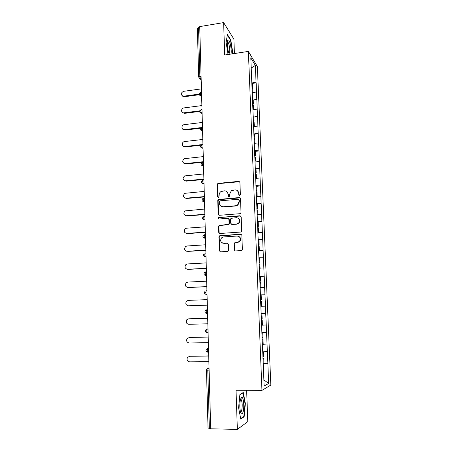 <?xml version="1.0" encoding="UTF-8"?>
<svg xmlns="http://www.w3.org/2000/svg" width="452" height="452" viewBox="0 0 452 452"><rect width="100%" height="100%" fill="white"/><g stroke="black" fill="none" stroke-linecap="round" stroke-linejoin="round"><path stroke-width="0.68" d="M239.6 195.631L240.374 194.75L239.922 182.416L238.735 181.365L217.87 183.41L217.271 184.495L217.649 196.705L218.457 197.445L218.853 197.298L219.175 194.981C219.18 193.563 219.762 192.439 220.921 191.603L224.356 190.829C226.559 190.857 227.808 191.981 228.102 194.207L228.153 195.801L228.978 196.541L229.396 196.383L229.689 194.072L231.351 190.738L234.916 189.897C237.142 189.919 238.402 191.055 238.707 193.286L238.769 194.885L239.6 195.631M234.181 249.82L235.379 250.945L241.244 250.594L242.097 250.148L242.368 249.323L241.854 235.249L240.65 234.136L219.26 235.865L218.875 236.797L219.305 250.73L220.486 251.843L227.475 251.425L228.277 251.024L228.588 250.165L228.39 244.165L227.198 243.052L223.734 243.272C220.61 242.554 219.887 240.752 221.565 237.854L223.537 236.955L237.147 236.04C240.198 236.656 241.001 238.407 239.549 241.3L237.373 242.396L234.289 242.939L233.972 243.809L234.181 249.82L235.113 250.928M236.034 390.257L237.356 429.4L210.705 428.801L199.727 26.595L223.633 22.6L224.723 55.008L248.38 51.415L261.951 390.37L236.034 390.257M239.91 213.706L240.633 213.378L241.018 212.44L240.515 198.626L239.323 197.552L218.282 199.501L217.762 200.541L218.186 214.22L219.35 215.293L239.91 213.706M241.182 216.853L241.69 230.797L241.368 231.673L240.571 232.062L219.915 233.486L218.74 232.39L218.559 226.469L218.977 225.508L228.684 224.294L229.074 223.356L228.944 219.423L227.763 218.339L219.124 218.994C218.282 218.785 218.113 218.305 218.615 217.548L239.984 215.762L241.182 216.853M248.38 51.415L257.369 66.574L270.833 385.081L261.951 390.37M263.126 363.255L267.861 363.216L267.375 351.503L262.742 351.842M267.861 363.216L268.629 383.449L264.132 386.025L262.476 345.266M261.595 325.593L262.392 345.283M261.674 325.593L260.324 294.331M260.408 294.342L250.798 57.839L255.352 65.455L256.081 82.801L251.702 82.004M252.544 83.411L256.081 82.801M256.154 82.919L256.781 99.604L252.385 98.875M253.227 100.18L256.781 99.604M256.855 99.717L257.487 116.559L253.08 115.893M253.917 117.102L257.487 116.559M257.561 116.661L258.199 133.662L253.775 133.063M254.617 134.171L258.199 133.662M258.278 133.758L258.923 150.923L254.482 150.392M255.318 151.392L258.923 150.923M258.996 151.008L259.651 168.336L255.188 167.878M256.03 168.771L259.651 168.336M259.725 168.41L260.38 185.908L255.905 185.523M256.742 186.303L260.38 185.908M260.459 185.975L261.126 203.637L256.629 203.327M257.437 204.005L261.126 203.637M261.2 203.694L261.872 221.536L257.357 221.294M257.759 221.887L261.872 221.536M261.945 221.582L262.623 239.594L258.098 239.43M258.115 239.927L262.623 239.594M262.702 239.633L263.386 257.821L258.838 257.73M258.855 258.103L263.386 257.821M263.459 257.849L264.154 276.212L259.589 276.206M259.601 276.454L264.154 276.212M264.228 276.228L264.928 294.777L260.346 294.851M260.352 294.97L264.928 294.777M265.002 294.789L265.714 313.518L261.188 313.665M261.578 325.129L266.268 325.005L265.714 313.518M266.268 325.005L266.499 332.435L261.962 332.666M262.346 344.102L267.059 344.023L266.499 332.435M267.059 344.023L267.296 351.532M266.985 344.04L262.358 344.328M266.188 325.016L261.578 325.22M265.403 306.168L260.889 306.286M264.623 287.5L260.132 287.534M263.855 269.002L259.375 268.963M263.087 250.674L258.629 250.555M262.329 232.514L257.889 232.322M261.578 214.519L257.154 214.254M260.832 196.688L256.425 196.349M260.098 179.02L255.702 178.608M259.363 161.505L254.99 161.031M258.64 144.154L254.284 143.606M257.922 126.955L253.578 126.345M257.211 109.909L252.883 109.231M256.504 93.016L252.199 92.276M199.75 27.425L198.541 27.628L199.857 76.456L201.083 76.281M198.677 77.089L197.383 28.425L198.541 27.628M255.352 65.455L251.21 67.992M234.413 53.539L233.893 39.154L223.633 22.6M237.356 429.4L247.786 421.631L246.645 390.302M210.694 428.434L208.033 428.106L206.485 370.035M267.787 363.244L263.137 363.617M268.629 383.449L263.883 379.923M232.526 53.828L232.757 52.426L230.78 39.872L227.446 34.612L226.09 42.268L228.051 54.506M239.91 394.336L238.594 407.76L240.769 419.1L244.153 416.738L245.363 403.579L243.295 392.517L239.91 394.336M239.261 195.586L239.012 193.501L237.407 190.642M226.734 191.501L228.424 194.422L228.678 196.507M239.65 181.721L218.209 183.642L217.615 184.727L218.192 197.422M240.181 197.857L218.621 199.705L218.107 200.744L218.525 214.395L218.954 215.254M238.955 200.044L238.119 199.292L220.147 200.807L219.384 201.682L219.435 203.36C219.717 205.587 220.966 206.722 223.169 206.773L235.475 205.773L237.633 204.863L239.012 201.733L238.955 200.044L239.255 200.247L238.752 199.541M221.361 206.434L223.169 206.773M239.255 200.247L239.317 201.937L237.938 205.055L235.786 205.965L223.503 206.959M228.503 218.553L229.266 219.593L229.396 223.514L229.011 224.452L219.316 225.667L218.904 226.621L219.084 232.531L219.604 233.464M240.763 216.005L219.412 217.531L218.96 217.717L218.915 218.977M236.667 223.977L238.673 223.045C240.328 220.135 239.583 218.344 236.441 217.683L230.949 218.35L230.543 219.305L230.678 223.237L231.865 224.328L236.972 224.141L238.978 223.209C240.441 221.192 240.193 219.502 238.249 218.13M231.464 224.282L231.865 224.328M236.972 224.141L232.181 224.486M238.707 236.362C240.803 237.594 241.187 239.283 239.859 241.43L237.684 242.521L234.605 243.063L234.289 243.927L234.498 249.933M222.717 243.159L223.734 243.272M227.814 243.193L224.068 243.396M241.34 234.322L219.599 236L219.22 236.927L219.649 250.837L220.271 251.837M232.418 52.477L232.757 52.426M230.396 39.934L230.78 39.872M245.012 403.579L245.363 403.579M243.368 416.727L244.153 416.738M201.428 88.869L183.512 91.332C180.568 93.135 180.489 94.767 183.263 96.231L183.823 96.779L182.128 95.892M251.984 87.129L252.702 87.242L252.532 83.106L251.741 82.976M252.013 87.716L252.702 87.242M252.046 88.524L252.758 88.637L252.911 92.394M184.184 96.756L200.428 94.564M183.625 96.208L199.134 94.112M201.886 105.582L183.885 107.915C180.873 108.186 180.845 113.186 183.862 112.847L184.427 113.356L182.563 112.542M252.674 103.983L253.386 104.09L253.216 99.915L252.425 99.796M252.696 104.531L253.386 104.09M252.73 105.395L253.448 105.497L253.6 109.344M184.563 113.345L199.592 111.435M183.998 112.836L199.688 110.836M202.343 122.447L184.235 124.65C181.139 124.944 181.286 130.097 184.376 129.605L184.941 130.074L183.009 129.345M253.284 120.983L254.08 121.085L253.911 116.876L253.114 116.769M253.386 121.498L254.08 121.085M253.419 122.419L254.137 122.509L254.301 126.447M184.941 130.074L200.134 128.266M184.376 129.605L200.462 127.69M202.807 139.459L184.382 141.566C181.433 142.103 181.794 146.985 184.755 146.527L185.326 146.951L183.472 146.295M253.984 138.148L254.781 138.239L254.606 133.99L253.809 133.894M254.001 138.657L254.781 138.239M254.12 139.589L254.838 139.674L255.007 143.696M185.326 146.951L200.937 145.216M184.755 146.527L201.942 144.612M203.276 156.618L184.535 158.652C181.924 160.889 182.128 162.539 185.145 163.596L185.71 163.98L183.953 163.404M254.685 155.46L255.487 155.544L255.312 151.256L254.51 151.171M254.702 155.929L255.487 155.544M254.821 156.917L255.549 156.991L255.713 161.11M185.71 163.98L202.502 162.251M185.145 163.596L203.417 161.709M203.75 173.941L184.71 175.901C182.309 178.207 182.585 179.845 185.529 180.817L184.456 180.664M255.397 172.935L256.199 173.003L256.024 168.681L255.222 168.607M255.414 173.348L256.199 173.003M255.453 174.399L256.261 174.466L256.431 178.676M186.1 181.156L203.903 179.467M185.529 180.817L203.892 179.077M230.921 54.07C232.091 50.72 229.723 38.844 228.085 40.013L228.057 40.03C226.701 40.516 227.299 49.46 228.938 53.234L229.463 54.291M229.187 53.24C230.469 52.777 229.413 43.573 227.915 42.177L227.367 42.002M227.356 35.137L230.526 40.138L232.447 52.308L232.187 53.878M243.046 412.128C244.555 407.467 243.526 396.46 241.656 397.336L240.566 399.059C239.554 403.399 239.543 407.777 240.543 412.19C241.385 414.586 242.221 414.569 243.046 412.128M240.447 411.84C240.899 412.128 241.306 411.693 241.667 410.54C242.538 406.054 242.368 402.41 241.165 399.596L240.464 399.41M239.882 394.613L243.018 392.918L245.029 403.642L243.854 416.394L240.673 418.597M242.554 392.912L243.018 392.918M204.225 191.411L184.896 193.315C182.704 195.671 183.049 197.298 185.925 198.191L184.975 198.078M256.109 190.569L256.922 190.625L256.742 186.264L255.934 186.201M256.126 190.93L256.922 190.625M256.171 192.043L256.979 192.1L257.154 196.405M186.495 198.484L204.377 196.936M185.925 198.191L204.366 196.592M204.711 209.044L185.111 210.898C183.105 213.287 183.512 214.898 186.32 215.723L185.518 215.649M256.832 208.361L257.646 208.406L257.465 204.005L256.657 203.954M256.849 208.671L257.646 208.406M256.894 209.852L257.708 209.897L257.883 214.299M186.891 215.971L204.858 214.564M186.32 215.723L204.852 214.271M205.191 226.836L186.603 228.181L185.343 228.633C183.518 231.045 183.975 232.639 186.716 233.413L186.083 233.373M257.561 226.316L258.38 226.35L258.194 221.909L257.38 221.87M257.572 226.576L258.38 226.35M258.487 232.345L257.883 232.283M257.623 227.819L258.437 227.853L258.623 232.311M187.292 233.616L205.344 232.351M186.716 233.413L205.338 232.113M205.683 244.786L187.004 245.984L185.597 246.538C183.93 248.962 184.439 250.538 187.122 251.261L186.665 251.25M258.301 244.436L259.115 244.459L258.934 239.978L258.115 239.95M258.307 244.645L259.115 244.459M258.94 250.566L258.623 250.459M258.363 245.956L259.177 245.978L259.363 250.476M187.699 251.414L205.835 250.301M187.122 251.261L205.829 250.114M206.18 262.906L187.405 263.945L185.874 264.595C184.354 267.03 184.908 268.584 187.529 269.273L187.275 269.273M259.041 262.725L259.86 262.736L259.68 258.211L258.86 258.199M259.047 262.878L259.86 262.736M259.375 268.923L260.109 268.81L259.369 268.804M259.103 264.262L259.923 264.267L260.109 268.81M188.105 269.381L206.327 268.415M187.529 269.273L206.327 268.279M206.677 281.189L187.817 282.076L186.167 282.816C184.778 285.252 185.371 286.794 187.936 287.449L187.896 287.455M259.793 281.189L260.618 281.184L260.431 276.613L259.606 276.613M259.793 281.28L260.618 281.184M260.12 287.387L260.866 287.308L260.12 287.319M259.855 282.732L260.68 282.726L260.866 287.308M188.518 287.506L206.83 286.698M187.936 287.449L206.824 286.613M207.18 299.642L188.23 300.371L186.478 301.202C185.207 303.631 185.834 305.162 188.354 305.795L188.716 305.801M260.55 299.817L261.375 299.8L261.188 295.19L260.358 295.207M260.55 299.857L261.375 299.8M260.798 306.027L261.629 305.987L260.798 306.01M260.612 301.377L261.437 301.36L261.629 305.987M188.93 305.801L207.332 305.145M188.354 305.795L207.332 305.117M189.122 318.807L207.688 318.259L188.648 318.829L186.8 319.75C185.636 322.174 186.292 323.694 188.767 324.304L207.841 323.796M261.312 318.626L262.143 318.592L261.951 313.942L261.12 313.965L261.951 313.942M261.567 324.875L262.397 324.835L262.205 320.169L261.375 320.202M261.375 320.174L262.205 320.169M189.094 337.458L208.202 337M189.648 337.384L187.145 338.463C186.071 340.881 186.755 342.39 189.19 342.989L208.355 342.644M262.081 337.61L262.917 337.565L262.725 332.864L261.974 332.904M261.968 332.847L262.725 332.864M262.341 343.916L263.171 343.865L262.979 339.153L262.149 339.198M262.143 339.113L262.979 339.153M189.066 337.463L208.202 337.068M189.281 356.283L208.717 355.916M190.077 356.136L187.495 357.346C186.512 359.758 187.218 361.255 189.614 361.849L208.875 361.673M262.861 356.775L263.697 356.713L263.505 351.972L262.748 352.023M262.742 351.91L263.505 351.972M263.12 363.137L263.957 363.075L263.765 358.317L262.928 358.379M262.917 358.233L263.765 358.317M189.49 356.272L208.722 356.046M198.903 77.913L200.066 78.721L198.682 77.128L199.857 76.456L200.439 78.71L201.174 79.552M209.106 370.137L207.779 370.143L209.349 428.4M209.044 367.832L208.282 368.069L207.779 370.143L206.485 370.024L206.841 368.922L209.05 368.064M201.146 78.608L200.066 78.721L201.185 80.004M201.615 95.694L200.903 95.79L200.321 93.564L200.79 92.474L201.524 92.372M199.372 94.999L201.637 96.575M202.084 112.938L201.372 113.028L202.106 113.751M201.428 127.119L200.055 128.797C200.185 129.803 200.778 130.34 201.824 130.408L201.253 128.255L201.75 127.068L202.468 126.978M202.558 130.34L201.841 130.425L202.581 131.086M201.914 144.651L200.524 146.341C200.648 147.335 201.236 147.872 202.287 147.951L201.728 145.838L202.225 144.589L202.948 144.51M203.038 147.9L202.315 147.979L203.055 148.578M202.23 162.392L200.999 164.036C201.117 165.025 201.705 165.562 202.75 165.652L202.208 163.584L202.705 162.274L203.428 162.2M203.524 165.618L202.795 165.692L203.541 166.229M201.473 181.902C201.592 182.885 202.174 183.422 203.214 183.518L202.688 181.495L203.185 180.116L203.914 180.049M204.01 183.501L203.281 183.568L204.027 184.037M201.954 199.925C202.072 200.908 202.649 201.451 203.688 201.547L203.18 199.569L203.677 198.129L204.411 198.066M204.502 201.552L203.773 201.615L204.519 202.016M202.439 218.124C202.552 219.101 203.129 219.644 204.163 219.751L203.671 217.819L204.168 216.31L204.903 216.254M204.999 219.768L204.264 219.825L205.01 220.158M203.666 235.074L202.925 236.475C203.038 237.469 203.615 238.012 204.649 238.125L204.168 236.232L204.666 234.661L205.406 234.611M205.502 238.159L204.762 238.21L205.513 238.475M203.423 255.03C203.53 256.007 204.101 256.555 205.135 256.674L204.666 254.821L205.168 253.182L205.914 253.137M206.01 256.719L205.264 256.764L206.016 256.956M204.502 272.437L203.92 273.731C204.027 274.72 204.598 275.274 205.626 275.404L205.174 273.584L205.677 271.878L206.423 271.838M206.519 275.454L205.773 275.494L206.524 275.618M204.942 291.382L204.423 292.63C204.53 293.614 205.095 294.173 206.123 294.308L205.683 292.529L206.185 290.749L206.937 290.721M207.039 294.371L206.287 294.399L207.039 294.455M206.705 309.806L205.4 310.496L204.931 311.705C205.038 312.694 205.598 313.253 206.62 313.394L206.202 311.654L206.705 309.806L207.457 309.778M207.558 313.462L206.801 313.49L207.558 313.468M207.982 328.954L207.225 329.039L207.982 329.022M208.084 332.745L207.129 332.666L206.722 330.966L207.225 329.039L205.869 329.791L205.445 330.954C205.547 331.949 206.112 332.519 207.129 332.666L208.084 332.649M208.508 348.3L207.75 348.458L208.513 348.447M208.615 352.204L207.643 352.131L207.248 350.458L207.75 348.458L206.349 349.266L205.965 350.396C206.067 351.396 206.626 351.972 207.643 352.131L208.615 352.114M199.84 112.237L201.372 113.028L200.784 110.83L201.276 109.7L201.993 109.604M200.321 129.639L201.841 130.425L202.558 130.323M200.807 147.205L202.315 147.979L203.038 147.866M201.298 164.935L202.795 165.692L203.524 165.573M201.795 182.828L203.281 183.568L204.01 183.444M202.304 200.891L203.773 201.615L204.502 201.479M202.818 219.13L204.264 219.825L204.999 219.689M203.343 237.543L204.762 238.21L205.502 238.068M203.88 256.131L205.264 256.764L206.005 256.623M204.434 274.901L205.773 275.494L206.519 275.358M204.993 293.856L207.033 294.269M205.57 312.999L207.558 313.366M239.012 193.501L238.707 193.286M228.48 196.01L228.153 195.801M228.424 194.422L228.102 194.207M217.988 196.914L217.649 196.705M217.615 184.727L217.271 184.495M218.695 183.478L218.356 183.246M239.04 181.602L238.735 181.365M239.068 195.1L238.769 194.885M218.525 214.395L218.186 214.22M218.107 200.744L217.762 200.541M219.192 199.496L218.853 199.292M239.628 197.761L239.323 197.552M235.786 205.965L235.475 205.773M239.317 201.937L239.012 201.733M219.084 232.531L218.74 232.39M218.904 226.621L218.559 226.469M220 225.373L219.661 225.215M228.294 224.768L227.972 224.61M229.396 223.514L229.074 223.356M229.266 219.593L228.944 219.423M219.412 217.531L219.073 217.361M240.289 215.937L239.984 215.762M234.289 243.927L233.972 243.809M235.402 242.667L235.085 242.543M237.684 242.521L237.373 242.396M227.531 243.176L227.198 243.052M219.649 250.837L219.305 250.73M219.22 236.927L218.875 236.797M220.316 235.678L219.977 235.543M240.956 234.277L240.65 234.136M189.224 318.801L188.648 318.829M200.473 92.519L199.134 94.197L201.643 96.813M200.948 109.74L199.592 111.424C199.722 112.418 200.304 112.955 201.349 113.034L202.106 113.78M202.558 180.308L201.473 181.873M202.908 198.394L201.954 199.903M203.276 216.649L202.439 218.101M204.072 253.674L203.423 255.013M218.209 183.642L217.87 183.41M218.621 199.705L218.282 199.501M237.938 205.055L237.633 204.863M219.316 225.667L218.977 225.508M229.011 224.452L228.684 224.294M218.96 217.717L218.615 217.548M238.978 223.209L238.673 223.045M234.605 243.063L234.289 242.939M239.859 241.43L239.549 241.3M219.599 236L219.26 235.865M183.263 96.231L183.823 96.779M183.862 112.847L184.427 113.356M227.345 42.268L227.915 42.177M227.367 41.991L228.057 40.03M240.611 399.336L241.656 397.336M240.419 399.591L241.165 399.596"/></g></svg>
